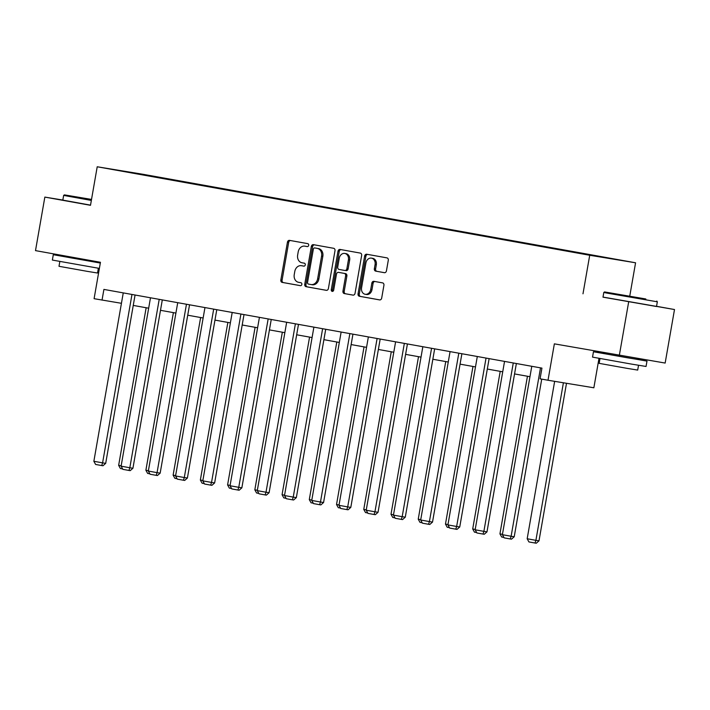 <?xml version="1.0" encoding="UTF-8"?>
<svg xmlns="http://www.w3.org/2000/svg" width="710" height="710" viewBox="0 0 710 710"><rect width="100%" height="100%" fill="white"/><g stroke="black" fill="none" stroke-linecap="round" stroke-linejoin="round"><path stroke-width="1.06" d="M308.673 245.323A1.491 1.216 -80.7 0 0 307.732 243.636L289.52 240.37A2.13 1.739 -80.7 0 0 287.443 242.163L280.84 279.988A2.13 1.739 -80.7 0 0 282.189 282.394L300.392 285.668A1.491 1.216 -80.7 0 0 300.907 282.722L298.555 282.305A6.825 5.574 -80.7 0 1 294.242 274.592L294.792 271.442A6.825 5.574 -80.7 0 1 301.386 265.691A6.825 5.574 -80.7 0 1 301.448 265.7L303.809 266.126A1.491 1.216 -80.7 0 0 304.324 263.179L301.963 262.762A6.825 5.574 -80.7 0 1 297.65 255.05L298.2 251.899A6.825 5.574 -80.7 0 1 304.794 246.148A6.825 5.574 -80.7 0 1 304.856 246.157L307.217 246.583A1.491 1.216 -80.7 0 0 308.673 245.323M62.835 200.06L44.845 197.096L35.5 250.621L100.447 262.292L94.093 298.688L121.437 303.303M603.003 297.082L674.5 309.533L665.155 363.058L554.359 343.853L548.014 380.249L593.862 387.784L598.991 358.373M628.652 301.998L619.306 355.524M384.358 272.684A2.13 1.739 -80.7 0 0 386.435 270.892L388.29 260.286A2.13 1.739 -80.7 0 0 386.941 257.872L366.724 254.242A2.13 1.739 -80.7 0 0 364.638 256.035L358.044 293.86A2.13 1.739 -80.7 0 0 359.384 296.265L379.61 299.904A2.13 1.739 -80.7 0 0 381.687 298.111L383.924 285.287A2.13 1.739 -80.7 0 0 382.583 282.882L373.921 281.329A2.13 1.739 -80.7 0 0 371.845 283.121L370.735 289.476A5.707 4.659 -80.7 0 1 365.224 294.286A5.707 4.659 -80.7 0 1 361.567 287.825L365.916 262.922A5.707 4.659 -80.7 0 1 371.419 258.12A5.707 4.659 -80.7 0 1 375.084 264.573L374.356 268.726A2.13 1.739 -80.7 0 0 375.705 271.131L384.403 272.693M548.014 380.249L540.061 378.82L541.934 368.117L103.908 289.414L102.036 300.117M582.99 293.798L589.717 255.263L97.217 166.77L143.074 174.296L635.574 262.789L589.717 255.263M44.845 197.096L90.498 205.305L97.217 166.77M334.996 250.71A2.13 1.739 -80.7 0 0 333.647 248.296L313.43 244.666A2.13 1.739 -80.7 0 0 311.344 246.459L304.75 284.284A2.13 1.739 -80.7 0 0 306.09 286.689L326.316 290.328A2.13 1.739 -80.7 0 0 328.393 288.535L334.996 250.71M332.892 291.277A1.491 1.216 -80.7 0 1 332.52 289.902L331.286 289.698L337.995 251.242A2.13 1.739 -80.7 0 1 340.072 249.45L360.298 253.088A2.13 1.739 -80.7 0 1 361.647 255.493L355.044 293.319A2.13 1.739 -80.7 0 1 352.985 295.12L352.959 295.111A2.13 1.739 -80.7 0 0 352.985 295.12M352.959 295.111L344.306 293.558A2.13 1.739 -80.7 0 1 342.957 291.153L345.637 275.808A2.13 1.739 -80.7 0 0 344.288 273.403L338.546 272.365A2.13 1.739 -80.7 0 0 336.469 274.158L333.682 290.133A1.491 1.216 -80.7 0 1 331.286 289.698M596.134 256.212L117.079 170.134L596.134 256.212M629.752 296.141L635.574 262.789M674.5 309.533L656.546 306.303M600.092 352.071L599.968 352.772M133.258 305.424L148.674 308.193M160.487 310.314L175.902 313.083M187.724 315.204L203.14 317.982M214.961 320.103L230.377 322.873M242.199 324.994L257.615 327.763M269.427 329.893L284.843 332.662M296.665 334.783L312.08 337.552M323.902 339.673L339.318 342.451M351.139 344.572L366.555 347.341M378.368 349.462L393.784 352.231M405.605 354.361L421.021 357.13M432.843 359.251L448.258 362.02M460.08 364.141L475.487 366.919M487.309 369.04L502.724 371.809M514.546 373.93L529.962 376.699M307.412 246.601L306.099 246.361A6.825 5.574 -80.7 0 0 306.037 246.352A6.825 5.574 -80.7 0 0 305.966 246.343M302.558 265.886A6.825 5.574 -80.7 0 1 302.62 265.895A6.825 5.574 -80.7 0 1 302.691 265.904L303.995 266.143M290.532 240.548A2.13 1.739 -80.7 0 0 288.677 242.367L282.083 280.193A2.13 1.739 -80.7 0 0 283.423 282.598L300.587 285.686M314.441 244.843A2.13 1.739 -80.7 0 0 312.586 246.663L305.983 284.488A2.13 1.739 -80.7 0 0 307.332 286.893L326.547 290.346M311.113 284.559L312.214 284.737A6.825 5.574 -80.7 0 0 312.285 284.754A6.825 5.574 -80.7 0 0 318.87 279.003L322.837 256.301A6.825 5.574 -80.7 0 0 318.524 248.598L314.787 247.941A1.491 1.216 -80.7 0 0 313.341 249.201L307.545 282.402A1.491 1.216 -80.7 0 0 308.495 284.089L310.98 284.533A6.825 5.574 -80.7 0 0 311.042 284.55A6.825 5.574 -80.7 0 0 317.636 278.799L321.594 256.097A6.825 5.574 -80.7 0 0 317.281 248.393L316.039 248.145A1.491 1.216 -80.7 0 0 316.012 248.145M353.189 295.138L344.306 293.558M339.744 272.569A2.13 1.739 -80.7 0 1 339.77 272.569A2.13 1.739 -80.7 0 0 339.77 272.569L345.53 273.607A2.13 1.739 -80.7 0 1 346.879 276.012L344.199 291.348A2.13 1.739 -80.7 0 0 345.548 293.762M332.52 289.902L339.238 251.446L337.995 251.242M348.415 259.887A5.707 4.659 -80.7 0 0 344.758 253.434A5.707 4.659 -80.7 0 0 339.247 258.245L337.72 267.013A2.13 1.739 -80.7 0 0 339.06 269.427L344.803 270.457A2.13 1.739 -80.7 0 0 346.888 268.664L348.415 259.887L349.657 260.091A5.707 4.659 -80.7 0 0 345.992 253.639L344.758 253.434M346.063 270.661L346.045 270.661A2.13 1.739 -80.7 0 0 348.122 268.868L346.888 268.664M349.657 260.091L348.122 268.868M341.084 249.636A2.13 1.739 -80.7 0 0 339.238 251.446M371.419 258.12L372.661 258.325A5.707 4.659 -80.7 0 1 376.318 264.777L375.599 268.93A2.13 1.739 -80.7 0 0 376.939 271.335L384.589 272.711M365.224 294.286L366.466 294.49A5.707 4.659 -80.7 0 0 371.978 289.68L370.735 289.476M374.933 281.506A2.13 1.739 -80.7 0 0 373.087 283.325L371.978 289.68M367.736 254.42A2.13 1.739 -80.7 0 0 365.881 256.239L359.278 294.064A2.13 1.739 -80.7 0 0 360.627 296.469L379.841 299.922M121.162 465.804L118.65 465.352L146.154 307.741M122.617 468.928L120.398 468.529L118.65 465.352M131.98 294.455L102.595 462.849L105.692 463.364L135.069 295.014M123.256 292.884L93.862 461.287L102.595 462.849L101.725 465.556L95.619 464.455L93.862 461.287M105.692 463.364L102.968 465.76L101.725 465.556M91.519 199.421L64.406 194.877L91.457 199.785M91.341 200.433L63.651 195.41L64.406 194.877M91.475 199.696L77.461 197.158L91.501 199.51M99.382 268.398L52.362 260.064L53.303 254.712L65.533 256.683M100.314 263.046L53.303 254.712M94.652 261.759L100.358 262.798M98.37 268.229L97.536 273.022L87.099 271.327L59.001 266.294L59.835 261.502M90.525 205.146L62.826 200.113L63.651 195.41M94.732 261.262L94.625 261.919L71.639 257.996L65.506 256.842L65.639 256.035M645.807 298.972L604.565 291.934L645.807 298.972M603.811 292.467L602.985 297.17L656.51 306.516L657.336 301.803L606.784 293.07L603.811 292.467L604.565 291.934M638.246 297.738L617.629 294.215L638.246 297.738M634.811 358.816L646.987 361.106L646.047 366.458L631.554 364.106L592.53 357.121L593.462 351.769L605.692 353.74M646.987 361.106L593.462 351.769M638.538 365.286L637.695 370.079L627.258 368.383L599.16 363.351L599.994 358.559M634.935 358.089L634.784 358.976L626.894 357.698L605.666 353.899L605.808 353.092M148.399 470.703L145.887 470.251L173.391 312.631M149.854 473.818L147.636 473.419L145.887 470.251M175.636 475.593L173.116 475.141L200.628 317.53M177.083 478.709L174.873 478.318L173.116 475.141M159.218 299.345L129.823 467.748L132.93 468.254L162.306 299.904M150.484 297.783L121.099 466.177L129.823 467.748L128.963 470.446L122.848 469.346L121.099 466.177M132.93 468.254L130.205 470.65L128.963 470.446M186.455 304.244L157.061 472.638L160.158 473.153L189.543 304.794M177.722 302.673L148.337 471.067L157.061 472.638L156.2 475.336L150.085 474.245L148.337 471.067M160.158 473.153L157.434 475.54L156.2 475.336M202.865 480.492L200.353 480.04L227.866 322.42M204.32 483.608L202.11 483.208L200.353 480.04M213.683 309.134L184.298 477.537L187.396 478.043L216.781 309.693M204.959 307.572L175.565 475.966L184.298 477.537L183.428 480.235L177.322 479.135L175.565 475.966M187.396 478.043L184.671 480.439L183.428 480.235M230.102 485.383L227.59 484.93L255.094 327.31M231.558 488.498L229.339 488.098L227.59 484.93M240.921 314.033L211.536 482.427L214.633 482.933L244.009 314.583M232.197 312.462L202.803 480.856L211.536 482.427L210.666 485.125L204.56 484.034L202.803 480.856M214.633 482.933L211.908 485.329L210.666 485.125M257.339 490.273L254.828 489.82L282.332 332.209M258.795 493.397L256.576 492.997L254.828 489.82M268.158 318.923L238.764 487.317L241.861 487.832L271.247 319.482M259.425 317.352L230.04 485.755L238.764 487.317L237.903 490.024L231.788 488.924L230.04 485.755M241.861 487.832L239.137 490.228L237.903 490.024M284.577 495.172L282.056 494.719L309.569 337.099M286.023 498.287L283.814 497.887L282.056 494.719M295.395 323.813L266.002 492.216L269.099 492.722L298.484 324.372M286.662 322.251L257.277 490.646L266.002 492.216L265.141 494.914L259.026 493.814L257.277 490.646M269.099 492.722L266.374 495.118L265.141 494.914M311.805 500.062L309.294 499.609L336.806 341.998M313.261 503.177L311.051 502.786L309.294 499.609M322.624 328.712L293.239 497.106L296.336 497.621L325.721 329.262M313.9 327.141L284.506 495.536L293.239 497.106L292.369 499.804L286.263 498.713L284.506 495.536M296.336 497.621L293.612 500.009L292.369 499.804M339.043 504.961L336.531 504.508L364.035 346.888M340.498 508.076L338.279 507.677L336.531 504.508M349.861 333.602L320.476 502.005L323.574 502.511L352.95 334.161M341.137 332.04L311.743 500.435L320.476 502.005L319.606 504.703L313.5 503.603L311.743 500.435M323.574 502.511L320.849 504.908L319.606 504.703M366.28 509.851L363.76 509.398L391.272 351.778M367.736 512.966L365.517 512.567L363.76 509.398M377.099 338.501L347.705 506.896L350.802 507.401L380.187 339.052M368.366 336.93L338.981 505.325L347.705 506.896L346.844 509.594L340.729 508.502L338.981 505.325M350.802 507.401L348.077 509.798L346.844 509.594M393.509 514.741L390.997 514.288L418.51 356.677M394.964 517.865L392.754 517.466L390.997 514.288M404.336 343.392L374.942 511.786L378.039 512.3L407.425 343.951M395.603 341.821L366.209 510.224L374.942 511.786L374.081 514.493L367.966 513.392L366.209 510.224M378.039 512.3L375.315 514.697L374.081 514.493M420.746 519.64L418.234 519.188L445.738 361.567M422.202 522.755L419.983 522.356L418.234 519.188M431.565 348.282L402.18 516.685L405.277 517.191L434.662 348.841M422.84 346.72L393.446 515.114L402.18 516.685L401.31 519.383L395.204 518.282L393.446 515.114M405.277 517.191L402.552 519.587L401.31 519.383M447.983 524.53L445.472 524.078L472.975 366.466M449.439 527.645L447.22 527.255L445.472 524.078M458.802 353.181L429.417 521.575L432.514 522.09L461.891 353.731M450.069 351.61L420.684 520.004L429.417 521.575L428.547 524.273L422.432 523.181L420.684 520.004M432.514 522.09L429.79 524.477L428.547 524.273M475.221 529.429L472.7 528.977L500.213 371.357M476.676 532.544L474.457 532.145L472.7 528.977M486.039 358.071L456.645 526.474L459.743 526.98L489.128 358.63M477.306 356.5L447.921 524.903L456.645 526.474L455.784 529.172L449.67 528.071L447.921 524.903M459.743 526.98L457.018 529.376L455.784 529.172M502.449 534.319L499.938 533.867L527.45 376.247M503.905 537.434L501.695 537.035L499.938 533.867M513.277 362.97L483.883 531.364L486.98 531.87L516.365 363.52M504.544 361.399L475.15 529.793L483.883 531.364L483.013 534.062L476.907 532.97L475.15 529.793M486.98 531.87L484.255 534.266L483.013 534.062M563.403 382.779L535.899 540.328L527.175 538.757L554.652 381.341M538.996 540.834L536.272 543.23L535.038 543.026L535.899 540.328L538.996 540.834L566.5 383.285M535.038 543.026L528.923 541.934L527.175 538.757M540.505 367.86L511.12 536.254L514.217 536.769L541.73 379.122M531.781 366.289L502.387 534.692L511.12 536.254L510.25 538.961L504.144 537.86L502.387 534.692M514.217 536.769L511.493 539.165L510.25 538.961M306.099 246.361L304.856 246.157M302.691 265.904L301.448 265.7M283.423 282.598L282.189 282.394M282.083 280.193L280.84 279.988M288.677 242.367L287.443 242.163M307.332 286.893L306.09 286.689M305.983 284.488L304.75 284.284M312.586 246.663L311.344 246.459M318.87 279.003L317.636 278.799M322.837 256.301L321.594 256.097M318.524 248.598L317.281 248.393M344.199 291.348L342.957 291.153M346.879 276.012L345.637 275.808M345.53 273.607L344.288 273.403M376.939 271.335L375.705 271.131M375.599 268.93L374.356 268.726M376.318 264.777L375.084 264.573M373.087 283.325L371.845 283.121M360.627 296.469L359.384 296.265M359.278 294.064L358.044 293.86M365.881 256.239L364.638 256.035M306.037 246.352L304.794 246.148M302.62 265.895L301.386 265.691M312.285 284.754L311.042 284.55M656.803 301.049L657.336 301.803"/></g></svg>
